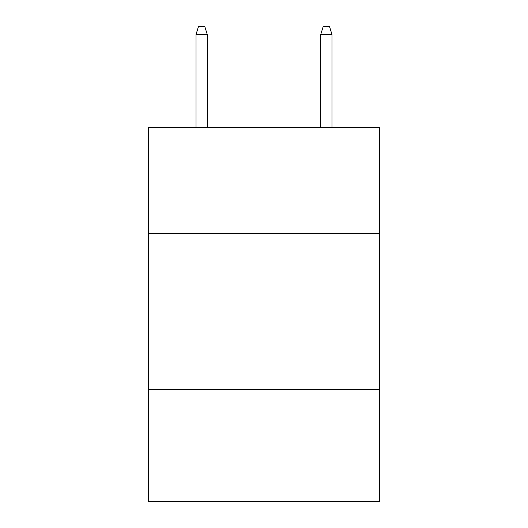 <?xml version="1.0" encoding="UTF-8"?>
<svg xmlns="http://www.w3.org/2000/svg" width="528" height="528" viewBox="0 0 528 528"><rect width="100%" height="100%" fill="white"/><g stroke="black" fill="none" stroke-linecap="round" stroke-linejoin="round"><path stroke-width="0.79" d="M379.368 233.442L379.368 127.426L148.632 127.426L148.632 233.442L379.368 233.442L379.368 501.6L148.632 501.6L148.632 233.442M379.368 389.347L148.632 389.347M207.253 127.426L207.253 34.505L196.027 34.505L196.027 127.426M196.027 34.505L198.521 26.4L204.758 26.4L207.253 34.505M320.747 34.505L323.242 26.4L329.479 26.4L331.973 34.505L320.747 34.505L320.747 127.426M331.973 34.505L331.973 127.426"/></g></svg>
